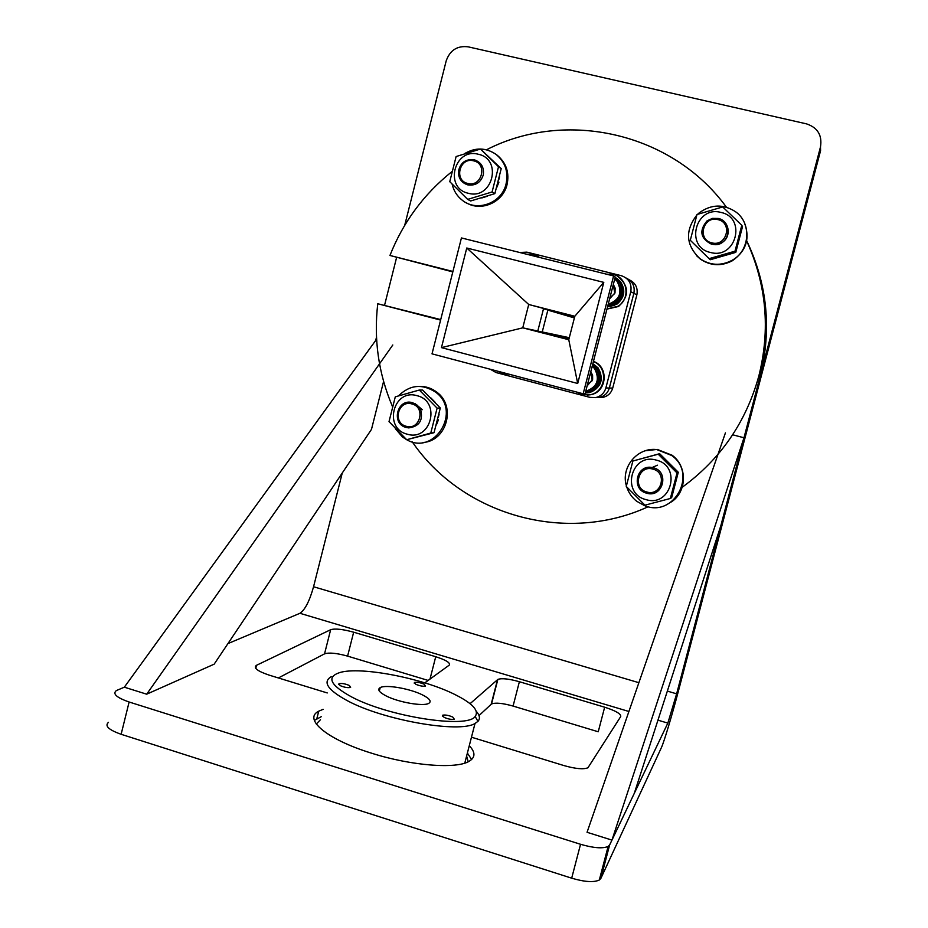 <?xml version="1.0" encoding="UTF-8"?>
<svg xmlns="http://www.w3.org/2000/svg" width="928" height="928" viewBox="0 0 928 928"><rect width="100%" height="100%" fill="white"/><g stroke="black" fill="none" stroke-linecap="round" stroke-linejoin="round"><path stroke-width="1.39" d="M323.106 709.328L318.733 711.184C302.818 718.98 326.969 739.546 371.629 753.211C411.29 765.844 456.553 769.242 469.15 761.273C475.472 757.434 475.519 752.248 469.278 745.706M471.621 759.51L467.387 753.049M404.701 225.353L446.194 60.865C449.976 50.193 457.295 45.518 468.141 46.829L806.536 123.876C817.672 127.612 822.324 135.279 820.491 146.902L676.628 693.831L667.835 723.109L609.626 844.979L608.118 846.452C602.655 848.784 593.468 848.053 580.545 844.283L129.12 702.009C116.603 697.624 112.346 693.819 116.36 690.583L124.329 687.184L375.678 340.472L376.501 337.2M638.882 682.695L313.56 586.751L342.258 472.99M384.598 305.103L396.581 257.555M313.56 586.751C309.581 601.019 305.034 609.87 299.941 613.292L227.952 643.591M108.495 722.344C104.423 725.858 108.634 729.837 121.127 734.292L571.683 878.178C584.582 881.971 593.792 882.586 599.314 880.022L600.857 878.422L661.386 747.643C664.03 742.11 672.278 714.502 678.89 689.26L820.572 150.661L820.491 146.902M278.388 677.95L324.545 653.846C329.069 652.361 336.748 653.115 347.594 656.119L428.144 680.433M479.01 715.581L491.527 703.969C495.413 702.438 502.605 703.134 513.08 706.069L598.235 731.774L604.662 707.206L519.378 681.72C508.892 678.797 501.712 678.032 497.86 679.412L470.067 703.691M424.792 682.869L449.175 665.179C450.718 662.94 446.229 660.11 435.731 656.722L353.661 632.2C342.803 629.207 335.136 628.372 330.646 629.706L256.29 665.399C253.367 667.998 257.671 671.246 269.213 675.143L327.259 692.949M471.47 737.203L563.714 765.507C575.36 768.825 583.434 769.579 587.934 767.781L620.739 716.532C621.052 713.876 615.693 710.755 604.662 707.206M321.239 716.706L314.372 720.418M349.357 685.479L350.622 687.416C347.919 688.008 344.45 687.416 340.216 685.641L338.964 683.716C341.666 683.124 345.123 683.716 349.357 685.479M424.096 684.168L425.534 686.036C423.133 686.546 419.897 685.966 415.848 684.319L414.433 682.463C416.834 681.952 420.059 682.521 424.096 684.168M452.736 717.031L454.302 719.188C451.75 719.757 448.363 719.165 444.118 717.379L442.575 715.233C445.115 714.664 448.502 715.256 452.736 717.031M454.163 694.156C421.579 678.02 360.969 666.316 339.984 672.487C326.25 676.918 329.997 684.992 351.213 696.719C388.345 716.764 467.364 728.909 475.171 716.462C479.405 710.581 472.398 703.146 454.163 694.156M331.4 676.593C322.271 681.871 327.572 689.91 347.316 700.686C383.276 720.186 459.557 733.468 475.008 723.48L477.943 721.369C480.333 718.655 479.799 715.326 476.342 711.393M422.553 694.944C429.757 698.622 431.81 701.44 428.701 703.389C423.33 706.66 398.274 702.287 385.99 695.849C379.053 692.195 377.128 689.446 380.225 687.602C385.793 684.354 410.164 688.622 422.553 694.944M316.309 724.026L320.485 719.699M466.622 756.042L468.199 761.772M746.657 240.944C766.435 284.351 770.507 329.359 758.849 375.968C746.031 422.24 720.476 459.337 682.196 487.281M648.266 506.7C565.314 544.933 462.214 514.947 412.287 441.89M392.393 406.36C378.485 373.508 373.613 339.312 377.766 303.758L440.719 319.592M452.818 271.916L389.946 255.467L452.934 271.463M746.692 240.746C767.375 284.13 771.852 329.301 760.148 376.281M440.591 320.09L377.766 303.758M389.946 255.467C403.135 222.128 423.748 194.219 451.774 171.75M486.446 149.802C565.836 108.854 672.29 132.611 726.415 207.188M383.589 381.431L371.478 429.386L214.159 664.17L146.682 694.19L392.799 344.996M376.698 340.738L375.678 340.472M146.682 694.19L124.329 687.184M611.958 840.107L743.978 437.772L720.94 525.364L634.276 793.382L611.958 840.107L587.053 832.288L725.429 432.877M743.978 437.772L732.656 434.78M720.952 212.431C747.005 217.651 735.985 259.759 710.512 252.474C684.632 247.161 695.501 205.332 720.952 212.431M709.236 258.61L735.011 251.175L741.785 225.284L722.703 206.944L696.998 214.507L690.293 240.282L710.222 259.747L735.788 252.37L742.504 226.699L741.785 225.284M712.658 244.25C723.979 247.602 733.178 231.745 724.466 223.845M690.293 240.282L710.222 259.747M735.011 251.175L735.788 252.37M696.452 255.606L700.35 259.086C710.512 265.918 721.149 266.498 732.262 260.803C746.321 251.001 750.334 238.218 744.279 222.453M697.601 214.31L699.225 212.86C711.08 204.264 723.109 203.835 735.324 211.584C752.016 222.894 750.091 250.862 731.96 260.385C720.824 266.104 710.152 265.524 699.956 258.668C685.862 245.27 684.829 230.736 696.835 215.064M718.342 218.463C729.35 220.586 731.856 236.849 722.042 242.51L711.614 244.261C700.362 238.473 698.865 230.654 707.09 220.818L712.472 218.382L718.342 218.463M717.912 219.611C733.016 222.65 726.636 247.057 711.857 242.858C696.812 239.784 703.134 215.47 717.912 219.611M671.35 501.932C687.08 491.736 687.497 466.262 672.116 455.254L657.291 449.407L645.366 450.764M626.4 485.843C620.623 467.271 637.466 447.064 656.769 449.581L671.628 455.451C698.111 473.825 673.786 518.253 644.357 505.54L636.747 501.294C631.945 497.512 628.604 492.733 626.713 486.933M466.645 202.965C481.365 211.758 502.663 202.408 506.92 185.136C509.681 172.863 506.363 162.829 496.967 155.046L496.236 154.512M464.928 153.422C475.577 147.297 485.924 147.598 495.958 154.315C505.377 162.133 508.706 172.19 505.946 184.498C501.387 203.325 476.934 212.152 462.422 200.367C457.086 196.226 453.653 190.808 452.133 184.115M423.017 442.482C446.82 441.229 456.425 406.012 436.705 392.092C431.717 388.298 426.138 386.396 419.943 386.384M398.495 395.862C409.84 384.76 422.182 383.508 435.51 392.092C462.086 410.965 434.675 456.019 406.708 439.721L402.427 436.96L395.305 428.608M498.278 182.016L498.904 182.166L496.77 187.456M487.49 196.191L481.806 197.954M498.904 182.166L497.942 183.303M499.566 176.703L498.997 179.116M437.796 419.688L438.41 419.85L436.404 424.896M438.41 419.85L437.378 421.335M430.905 397.95L435.139 402.323M439.072 414.259L438.399 417.194M656.363 460.137C682.045 466.03 671.176 507.57 646.062 499.635C620.542 493.65 631.26 452.388 656.363 460.137M644.937 505.18L670.352 498.487L677.034 472.944L658.23 454.21L632.873 461.019L626.261 486.446L644.937 505.18M670.352 498.487L671.675 497.582L678.298 472.259L659.646 453.688L632.873 461.019M658.23 454.21L659.646 453.688M677.034 472.944L678.298 472.259M478.291 154.257C502.941 159.164 492.501 200.204 468.385 193.279C443.886 188.28 454.198 147.517 478.291 154.257M467.677 199.381L492.084 191.98L498.51 166.75L480.46 149.037L456.112 156.542L449.755 181.668L467.677 199.381L470.647 200.982L494.856 193.639L501.224 168.618L480.46 149.037M498.51 166.75L501.224 168.618M492.084 191.98L494.856 193.639M417.032 395.688C441.357 401.232 431.044 441.728 407.264 434.188C383.09 428.55 393.263 388.322 417.032 395.688M406.696 439.721L430.778 433.04L437.111 408.134L419.305 390.038L395.293 396.836L389.018 421.625L406.696 439.721L434.037 432.692L440.313 407.995L422.658 390.05L419.305 390.038M422.321 409.689L415.025 403.61M437.111 408.134L440.313 407.995M430.778 433.04L434.037 432.692M653.335 467.77C669.865 471.575 662.882 498.313 646.7 493.22L646.445 493.139C630.936 489.265 636.504 464.139 652.129 467.503L653.335 467.77M652.86 469.104C667.754 472.538 661.455 496.608 646.886 492.026C632.049 488.569 638.29 464.58 652.86 469.104M474.173 159.744C481.168 162.168 484.219 167.168 483.326 174.766C480.808 182.538 475.635 185.913 467.793 184.881C461.32 182.735 458.212 178.164 458.467 171.146C460.474 162.62 465.705 158.816 474.173 159.744M473.57 160.822C487.861 163.676 481.818 187.456 467.828 183.466C453.595 180.577 459.592 156.89 473.57 160.822M412.554 402.694L417.403 405.281L420.72 409.758C423.249 420.396 419.259 426.451 408.738 427.901L406.255 427.495C390.676 423.876 397.242 397.926 412.554 402.694M411.904 403.947C425.998 407.172 420.036 430.638 406.244 426.288C392.208 423.017 398.124 399.643 411.904 403.947M595.382 397.625L599.268 397.486C604.43 396.291 607.782 393.136 609.336 388.02L633.87 293.318L609.348 388.02L612.712 388.09L636.863 294.86L633.87 293.318C635.1 286.265 632.548 281.184 626.191 278.064M603.792 282.379L577.703 383.473L441.45 347.629L466.761 248.008L603.792 282.379L574.815 316.262L528.728 304.488L574.676 316.808L543.483 308.838L537.799 331.018L568.934 339.068M612.712 388.09C611.181 393.112 607.875 396.221 602.794 397.404L599.012 397.532M629.346 279.862C635.576 282.947 638.081 287.935 636.863 294.86M466.761 248.008L528.728 304.488L522.754 327.839L537.799 331.018L543.483 308.838L574.629 316.97L547.845 310.126L542.242 331.969L568.992 338.871L537.938 331.052M574.386 317.933L547.845 310.126L542.242 331.969L569.293 337.688M613.605 275.952L615.241 277.054L585.139 393.576L583.167 393.774L613.605 275.952L461.436 237.939L432.019 353.858L583.167 393.774M519.634 252.486L526.872 252.138L621.389 275.72C628.882 278.423 632.014 283.759 630.773 291.728L605.868 387.95C604.279 393.147 600.868 396.349 595.637 397.578L589.941 397.37L496.074 372.569L490.355 369.263M595.405 397.613L599.268 397.486C604.43 396.279 607.782 393.124 609.348 388.02L605.868 387.95M577.703 383.473L568.771 339.729L522.754 327.839L441.45 347.629M568.771 339.729L574.815 316.262M617.584 276.266C629.207 285.836 629.532 295.904 618.57 306.472L606.97 309.105M606.378 274.154L613.153 274.468C627.514 277.356 630.82 298.828 618.036 306.252L607.005 308.954M615.148 277.426L617.34 278.783L614.997 277.994M615.693 277.901L618.361 279.63L615.705 277.901M616.737 278.748L619.324 280.558L616.749 278.748M618.164 280.186L620.194 281.567L617.897 280.72L617.712 279.688L618.152 280.186M607.828 305.753L609.603 306.518L607.736 306.101M608.594 305.764L608.954 305.277L610.276 306.437L607.921 305.857M609.916 305.509L610.241 304.976L611.587 306.17L609.255 305.648M611.216 305.138L611.494 304.57L613.501 305.579L612.874 305.799L610.566 305.335M612.468 304.639L612.7 304.059L614.73 305.045L614.127 305.324L611.842 304.906M613.686 304.048L613.872 303.433L615.902 304.396L615.322 304.732L613.083 304.361M614.846 303.352L614.974 302.714L617.027 303.653L614.846 303.352M615.937 302.551L616.018 301.902L618.083 302.818L615.937 302.551M618.582 302.354L616.795 301.008L619.057 301.89L618.582 302.354L619.057 301.89M619.521 301.391L617.7 300.034L619.95 300.881L619.521 301.391L619.95 300.881M620.368 300.336L618.524 298.978L620.751 299.79L620.368 300.336L620.751 299.79M621.122 299.222L619.243 297.853L621.458 298.642L621.122 299.222L621.458 298.642M621.783 298.05L619.869 296.682L622.073 297.436L621.783 298.05L622.073 297.436M622.328 296.809L620.391 295.452L622.572 296.183L622.328 296.809L622.572 296.183M622.781 295.545L620.809 294.188L622.955 294.895L622.781 295.545L622.955 294.895M623.117 294.234L621.11 292.888L623.233 293.573L623.117 294.234L623.233 293.573M623.338 292.9L621.296 291.566L623.396 292.239L623.338 292.9L623.396 292.239M623.442 290.893L623.442 291.566L621.377 290.244L623.442 290.893L622.932 291.311M623.372 289.548L623.43 290.22L621.331 288.91L623.372 289.548L622.862 289.93M623.187 288.225L623.291 288.875L621.192 287.587L622.7 288.573M622.885 286.914L620.902 286.3L622.433 287.239M622.479 285.638L620.507 285.047L622.073 285.94M621.946 284.409L620.008 283.829M620.055 282.959L621.644 283.806L620.032 282.959M619.37 281.799L620.971 282.657L619.347 281.799M609.615 298.828L614.997 292.842L615.125 288.098L613.327 284.455M607.678 306.368L616.691 304.198M613.327 284.502L614.777 293.492L609.905 297.726M617.538 302.586L617.561 303.247M614.754 302.714L616.482 304.036M615.276 304.14L615.322 304.732M609.893 305.068L611.587 306.17M536.639 255.78L539.609 257.474M526.559 254.214L533.217 254.504L539.214 257.369M592.76 364.101L593.897 364.507L592.69 364.368M592.586 364.75L594.987 365.261L592.482 365.18M593.723 365.47L596.02 366.108L593.758 366.096L593.711 365.481M594.72 366.374L596.275 366.978L594.709 366.374M595.637 367.36L597.829 368.068L595.37 367.929L595.173 366.85L596.507 366.572M595.625 367.36L594.477 366.746M585.348 392.776L587.296 392.857L585.313 392.915M586.113 392.788L585.44 392.869M587.424 392.544L589.906 392.37L587.424 392.544M588.712 392.184L588.781 391.593L591.171 391.952L588.712 392.184M589.976 391.709L589.999 391.106L592.389 391.43L589.964 391.709M591.182 391.117L591.182 390.502L593.56 390.804L591.171 391.117M592.331 390.433L592.296 389.806L594.674 390.073L592.331 390.433M592.876 390.062L593.352 389.018L595.73 389.25L592.168 390.038M594.442 388.774L594.326 388.124L596.704 388.333L594.442 388.774M595.382 387.8L595.231 387.162L597.586 387.336L595.37 387.8M596.228 386.756L596.043 386.118L598.386 386.257L596.228 386.756M596.611 386.21L596.843 385.004L599.094 385.12L596.623 386.21M597.655 384.47L597.388 383.844L599.697 383.925L597.644 384.459M599.964 383.299L597.91 382.626L600.196 382.672L599.964 383.299L600.196 382.672M600.404 382.034L598.316 381.362L600.59 381.396L600.404 382.034L600.59 381.396M600.741 380.735L598.618 380.074L600.857 380.074L600.741 380.735L600.857 380.074M600.961 379.413L598.769 379.111L601.019 378.752L600.961 379.413L601.019 378.752M601.066 378.067L598.862 377.8L601.066 377.406L601.066 378.067L601.066 377.406M601.054 376.722L598.804 376.118L600.996 376.06L601.054 376.722L600.996 376.06M600.926 375.388L598.699 375.167L600.81 374.738L600.926 375.388L600.81 374.738M600.683 374.065L598.444 373.868L600.509 373.427L600.683 374.065L600.509 373.427M600.103 372.151L600.323 372.778L597.957 372.256L600.103 372.151L599.79 372.731M599.581 370.91L599.859 371.525L597.458 371.038L599.581 370.91L599.244 371.467M598.954 369.727L599.279 370.307L596.855 369.866L598.954 369.727L598.618 370.249M598.235 368.613L596.159 368.764L597.922 369.089M587.111 385.955L592.632 379.366L592.586 375.295L590.811 371.652L592.25 380.677L587.412 384.795M585.313 392.938L589.616 392.567C601.39 387.452 604.209 379.216 598.073 367.859L592.853 363.73M597.388 383.844L599.407 384.517M598.49 385.097L598.757 385.688M593.456 361.375C609.128 366.676 607.005 392.103 590.684 394.725L587.053 395.096M593.421 361.537C608.652 367.279 606.146 392.15 590.08 394.736L582.146 394.539L576.81 392.092M508.799 374.135L506.479 374.112M508.486 374.054L502.744 373.566L497.501 371.154M676.628 693.831L667.348 691.093M667.835 723.109L657.952 720.163M628.906 711.486L299.941 613.292M609.626 844.979L600.857 878.422M121.127 734.292L129.12 702.009M580.545 844.283L571.683 878.178M255.768 668.369L256.557 665.26M330.646 629.706L324.545 653.846M430 679.087L435.731 656.722M347.594 656.119L353.661 632.2M513.08 706.069L519.378 681.72M491.179 704.236L497.512 679.656M630.773 291.728L633.87 293.318M614.266 303.711L616.818 304.256L607.573 306.75L616.818 304.256C624.66 297.668 625.855 290.093 620.391 281.532L615.74 277.75M608.118 304.651C620.182 300.289 623.268 292.424 617.375 281.056L614.835 278.644M618.036 280.314L617.503 279.722M617.132 279.34L616.552 278.806M616.146 278.458L615.519 277.971M608.223 304.233C619.846 299.906 622.792 292.25 617.062 281.288L614.73 279.05M607.852 305.672L608.582 305.579M609.116 305.486L609.893 305.324M610.404 305.184L611.169 304.941M611.68 304.755L612.41 304.454M612.457 304.024L613.617 303.862M614.081 303.595L614.765 303.166M615.206 302.853L615.844 302.366M616.459 302.122L616.853 301.484M617.236 301.101L617.781 300.51M618.129 300.092L618.628 299.466M618.941 299.013L619.37 298.34M619.649 297.876L620.032 297.169M619.869 297.923L620.182 297.308L619.858 297.911M620.264 296.67L620.577 295.939M620.739 296.067L620.472 296.705L620.751 296.067M620.762 295.429L621.018 294.663M620.983 295.44L621.192 294.791M621.157 294.141L621.342 293.352M621.377 294.141L621.528 293.468L621.366 294.141M621.447 292.819L621.551 292.03M621.656 292.807L621.748 292.134L621.644 292.807M621.609 291.485L621.853 290.8M621.841 290.777L621.806 291.462L621.853 290.777M621.656 290.151L621.853 289.49M621.864 290.104L621.841 289.42L621.853 290.104M621.598 288.805L621.505 288.016M621.795 288.747L621.714 288.074L621.783 288.747M621.412 287.483L621.25 286.694M621.609 287.413L621.47 286.74L621.598 287.413M621.122 286.172L620.89 285.406M621.087 285.441L621.284 286.091L621.11 285.441M620.716 284.896L620.414 284.154M620.623 284.177L620.878 284.803L620.635 284.177M620.194 283.666L619.834 282.959M619.568 282.483L619.15 281.81M618.848 281.37L618.373 280.732M619.475 281.973L618.698 281.555M620.09 283.028L619.405 282.657M622.131 285.882L620.507 285.047M622.514 287.135L620.902 286.3M621.18 287.599L622.792 288.422L621.192 287.587M622.966 289.71L621.354 288.898L622.943 289.722M623.024 291.021L621.412 290.22M622.932 292.691L621.319 291.902M622.966 292.343L621.354 291.543M622.734 293.99L621.122 293.213M622.792 293.642L621.18 292.865M622.421 295.266L620.797 294.501M622.514 294.93L620.902 294.153M621.992 296.519L620.38 295.765M622.12 296.183L620.507 295.429M621.47 297.726L619.846 296.972M621.621 297.401L619.997 296.647M620.832 298.886L619.208 298.143M621.018 298.572L619.394 297.83M620.113 299.976L618.477 299.245M620.31 299.686L618.686 298.955M619.289 301.008L617.654 300.289M619.521 300.73L617.886 300.011M618.384 301.96L616.737 301.252M618.64 301.716L616.992 300.997M617.398 302.83L615.751 302.134M616.343 303.618L614.684 302.922M615.229 304.303L613.559 303.607M614.058 304.894L612.376 304.21M612.851 305.382L611.158 304.697M585.614 391.744C597.632 387.498 600.706 379.68 594.836 368.288L592.308 365.852M595.498 367.511L594.976 366.908M594.604 366.525L594.024 365.98M593.618 365.632L592.992 365.133M585.719 391.338C597.284 387.127 600.219 379.517 594.523 368.532L592.203 366.27M585.371 392.706L586.09 392.625M586.624 392.532L587.401 392.37M586.763 392.683L589.616 392.567L585.962 392.927M587.911 392.242L588.677 392.01M589.176 391.836L589.906 391.535M589.872 391.303L591.101 390.955M591.565 390.688L592.238 390.27M592.69 389.969L593.317 389.482M593.734 389.145L594.326 388.612M594.709 388.229L595.254 387.649M595.602 387.243L596.089 386.616M596.402 386.176L596.832 385.503M597.11 385.039L597.481 384.331M597.934 383.856L598.026 383.113M598.224 382.614L598.467 381.849M598.641 381.953L598.432 382.603L598.653 381.953M598.606 381.327L598.792 380.55M598.827 381.315L598.989 380.642L598.827 381.315M598.896 380.016L599.001 379.227M599.105 379.981L599.21 379.308L599.105 379.981M599.059 378.694L599.105 377.893M599.279 378.647L599.314 377.963L599.268 378.647M599.105 377.348L599.082 376.548M599.326 377.29L599.302 376.606L599.314 377.29M599.047 376.014L598.954 375.214M599.163 375.26L599.233 375.944L599.175 375.26M598.862 374.692L598.699 373.903M599.059 374.599L598.92 373.926L599.047 374.599M598.572 373.381L598.34 372.615M598.757 373.276L598.56 372.627L598.746 373.288M598.166 372.105L597.876 371.362M598.351 372L598.096 371.362L598.34 372M597.655 370.875L597.296 370.156M597.818 370.748L597.516 370.144L597.806 370.759M597.029 369.692L596.611 369.008M596.31 368.567L595.834 367.929M587.227 392.753L587.969 392.683M593.317 365.145L592.516 365.052M594.256 365.934L593.514 365.852M597.168 367.906L595.358 367.708M597.957 368.938L596.159 368.764M598.653 370.04L596.855 369.866M599.256 371.2L597.458 371.038M599.755 372.418L597.957 372.256M600.23 374.007L598.444 373.868M600.138 373.659L598.351 373.52M600.486 375.295L598.699 375.167M600.428 374.947L598.641 374.808M600.613 376.594L598.838 376.478M600.59 376.246L598.804 376.118M600.648 377.905L598.862 377.8M600.648 377.557L598.862 377.441M600.555 379.216L598.769 379.111M600.59 378.856L598.804 378.752M600.358 380.515L598.572 380.422M600.416 380.155L598.63 380.062L600.404 380.167M600.045 381.779L598.247 381.698M599.616 383.02L597.829 382.951M599.094 384.215L597.296 384.157M598.467 385.364L596.669 385.317M597.748 386.454L595.938 386.408M596.924 387.475L595.115 387.44M596.031 388.414L594.21 388.391M595.045 389.284L593.224 389.261M591.878 390.723L591.043 390.723M608.118 846.452L599.314 880.022M255.606 668.137L256.29 665.399M491.527 703.969L497.86 679.412M316.854 718.597L318.733 711.184M338.964 683.716L338.755 684.574M414.433 682.463L414.248 683.194M442.575 715.233L442.354 716.114M475.171 716.462L477.943 721.369M379.332 691.07L380.225 687.602M464.789 763.118L475.008 723.48M506.92 185.136L505.946 184.498M652.129 467.503L657.453 465.195M595.637 397.578L602.794 397.404M620.971 295.44L621.192 294.779M622.99 291.044L621.377 290.244M622.908 292.366L621.296 291.566M622.723 293.666L621.11 292.888M622.421 294.953L620.809 294.188M622.015 296.218L620.391 295.452M621.493 297.424L619.869 296.682M620.867 298.596L619.243 297.853M620.148 299.709L618.524 298.978M619.347 300.753L617.7 300.034M618.442 301.728L616.795 301.008M617.468 302.609L615.809 301.902M590.684 394.725L590.08 394.736"/></g></svg>
